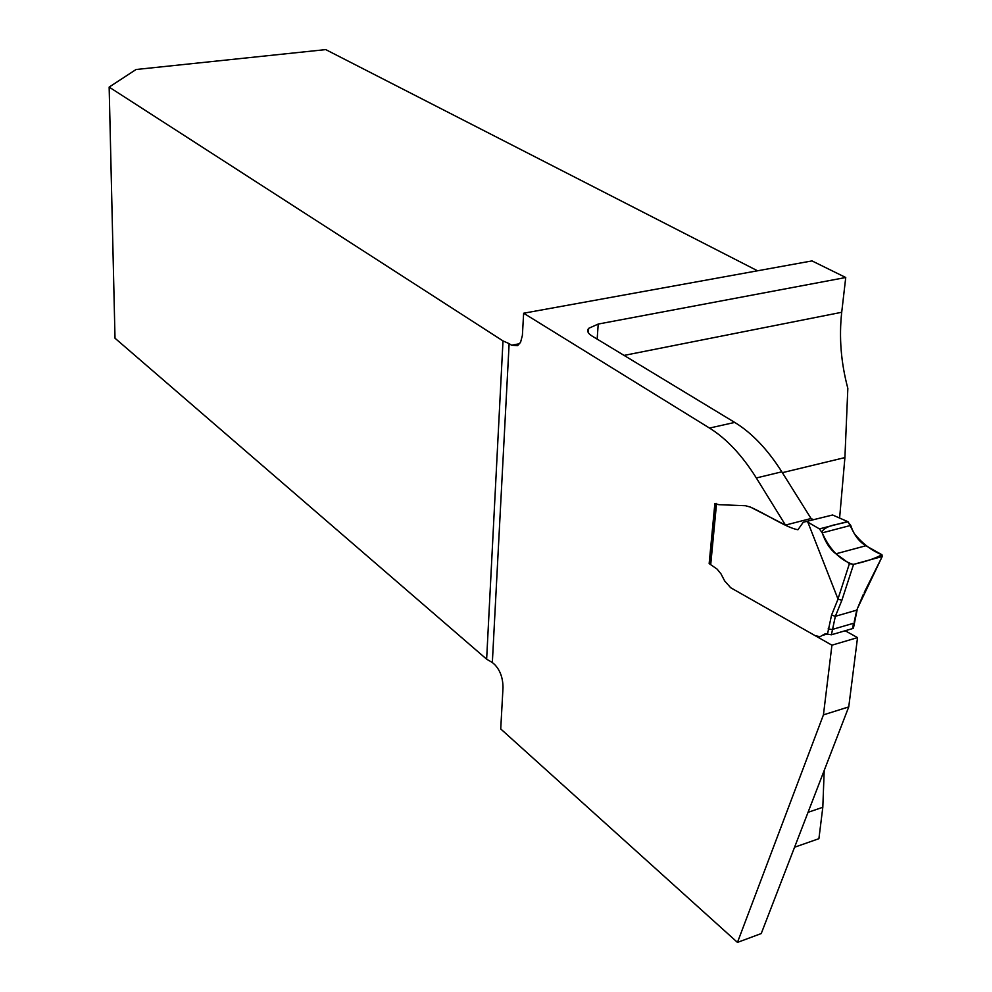<?xml version="1.0" encoding="UTF-8"?>
<svg xmlns="http://www.w3.org/2000/svg" width="992" height="992" viewBox="0 0 992 992"><rect width="100%" height="100%" fill="white"/><g stroke="black" fill="none" stroke-linecap="round" stroke-linejoin="round"><path stroke-width="1.49" d="M864.255 592.447L882.223 556.5L881.962 554.751L865.917 545.749C858.923 541.582 853.864 534.8 850.727 525.4L847.652 521.569L832.598 514.997L803.26 522.238L797.94 529.753C786.544 527.806 767.399 514.724 750.51 507.123L745.5 505.722L718.853 504.68L745.5 505.722L750.51 507.123L785.466 525.078L756.326 477.958C742.115 455.278 726.504 438.65 709.503 428.06L523.64 313.224L812.002 260.908L845.742 277.5L841.712 312.282C838.934 337.292 840.98 362.638 847.838 388.356L844.911 457.585L782.353 472.676M109.157 87.098L502.994 340.913L486.638 659.184L115.01 338.222L109.157 87.098L136.065 69.502L325.723 49.6L757.528 270.791M808.034 812.336L822.814 807.277L818.908 838.686L794.567 847.23M844.911 457.585L839.604 518.084M824.203 770.462L822.814 807.277M845.172 630.751L857.534 637.62L848.743 706.899L761.236 933.559L737.465 942.4L500.724 728.934L503.006 687.642C502.944 677.945 500.154 670.232 494.624 664.504L492.342 662.532L509.132 343.641L502.994 340.913M486.638 659.184L492.342 662.532M523.64 313.224L522.387 335.395L520.589 342.228L517.638 345.638L511.587 345.216L509.132 343.641M737.465 942.4L823.434 714.872L831.928 645.184L730.682 587.735L724.631 580.866L720.961 573.822L724.631 580.866L730.682 587.735L815.089 635.624L820.037 636.715L824.34 634.173L827.477 634.173L831.569 615.052L838.029 599.118L807.835 522.139L819.442 528.91L822.207 532.865C825.456 542.314 830.031 549.295 835.921 553.809L849.425 563.63L853.579 564.349L841.873 600.296L835.351 616.317L831.408 634.781L852.748 628.544L853.405 623.311L832.04 629.523L828.109 628.928M710.408 563.258L709.156 563.592L717.092 569.11L720.961 573.822L717.092 569.11L710.706 564.671L710.384 563.481L716.075 503.924M709.156 563.592L714.872 503.539L718.853 504.68L716.497 504.06L710.706 564.671M785.466 525.078L811.059 518.506L781.82 471.82C767.548 449.339 751.849 432.872 734.725 422.418L591.802 335.866C587.822 333.337 586.768 330.832 588.628 328.352L598.213 324.062L597.159 339.103M848.743 706.899L823.434 714.872M845.742 277.5L598.213 324.062M857.534 637.62L831.928 645.184M813.341 519.647L811.059 518.506M832.598 514.997L806.384 521.445M806.806 521.631L807.835 522.139M716.125 503.366L716.497 504.06M831.408 634.781L827.477 634.173M853.554 627.155L852.748 628.544M881.9 556.611L853.579 564.349M838.029 599.118L841.873 600.296M857.596 608.17L882.223 556.5M881.962 554.751C874.808 558.583 865.16 561.819 853.033 564.448C839.53 559.81 829.126 548.96 821.822 531.898C823.98 528.252 829.176 525.698 837.434 524.222L848.073 521.78L854.211 533.46C862.209 543.442 871.46 550.535 881.962 554.751M624.08 355.409L841.712 312.282M511.587 345.216L519.709 343.691M734.725 422.418L709.503 428.06M781.82 471.82L756.326 477.958M854.211 621.922L856.766 610.167L863.387 594.208M831.569 615.052L835.351 616.317L857.113 610.03L853.418 628.209M837.967 599.007L849.425 563.63M865.917 545.749L835.921 553.809M850.727 525.4L822.207 532.865M847.652 521.569L819.442 528.91M827.216 634.024L823.211 635.19M826.175 633.64L824.34 634.173M588.33 332.717L588.628 328.352"/></g></svg>
